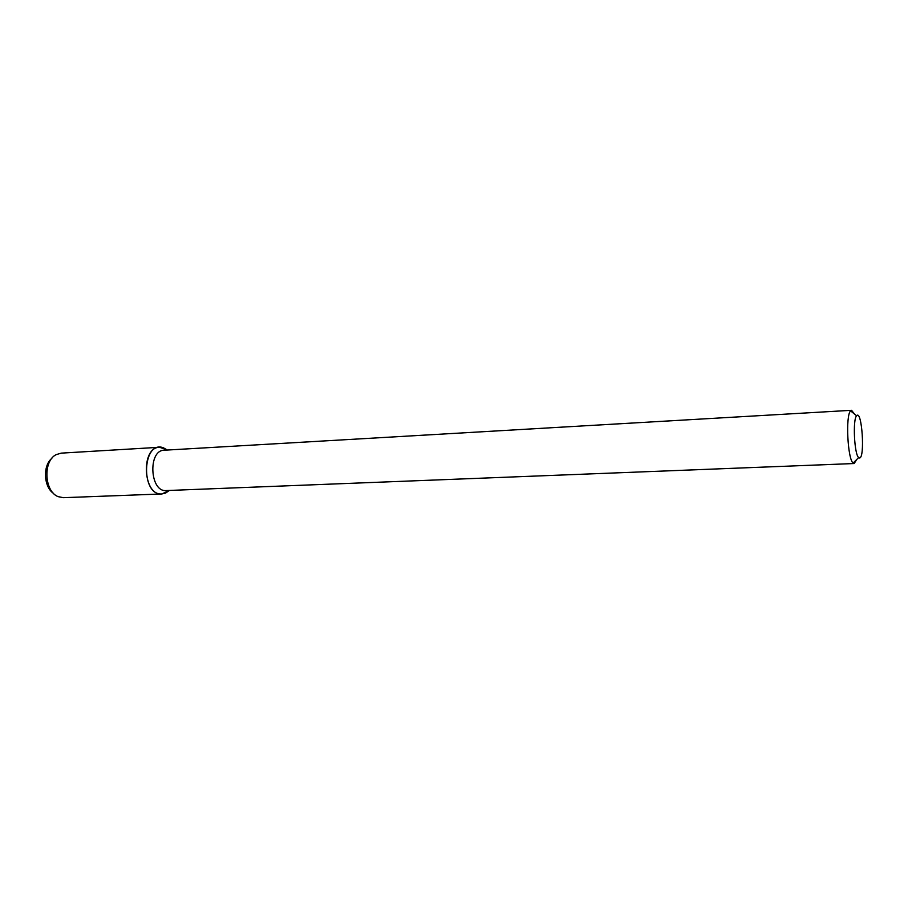 <?xml version="1.0" encoding="UTF-8"?>
<svg xmlns="http://www.w3.org/2000/svg" width="908" height="908" viewBox="0 0 908 908"><rect width="100%" height="100%" fill="white"/><g stroke="black" fill="none" stroke-linecap="round" stroke-linejoin="round"><path stroke-width="1.36" d="M859.445 457.973L858.65 457.575C854.303 454.454 852.601 419.326 856.619 415.796C861.93 408.827 865.256 458.665 859.445 457.973M856.641 459.573L854.167 463.534L853.134 463.057C847.595 459.266 845.45 415.183 850.592 410.881L851.568 410.303L854.428 414.003M854.167 463.534L166.13 490.57C149.763 492.181 147.788 450.073 164.234 450.22L851.568 410.303M161.896 493.963L169.353 490.445L165.608 493.078L161.851 493.963C140.241 495.609 142.238 439.631 163.406 447.792L167.39 450.039L159.615 447.269L61.211 453.137L56.16 454.647C42.79 461.037 44.276 491.614 58.203 496.665L63.378 497.686L161.851 493.963C142.828 495.916 140.49 447.111 159.615 447.269M53.538 493.373C43.686 487.085 42.631 465.588 51.835 458.381M856.619 415.796L850.592 410.881M858.65 457.575L853.134 463.057M166.641 450.084L163.406 447.792M168.604 490.479L165.608 493.078"/></g></svg>
